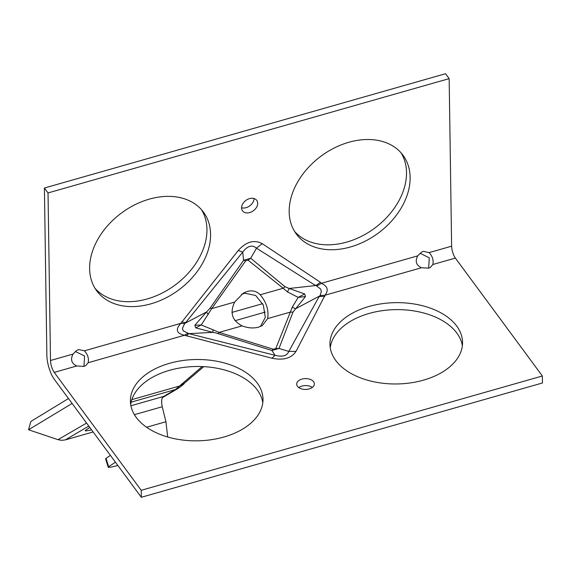 <?xml version="1.0" encoding="UTF-8"?>
<svg xmlns="http://www.w3.org/2000/svg" width="571" height="571" viewBox="0 0 571 571"><rect width="100%" height="100%" fill="white"/><g stroke="black" fill="none" stroke-linecap="round" stroke-linejoin="round"><path stroke-width="0.86" d="M260.433 326.498L265.301 317.39L263.324 305.028L255.68 295.464L244.823 293.23L241.533 294.322M260.226 294.786C256.707 291.21 252.411 290.089 247.336 291.41L243.267 293.18L234.652 302.073C229.606 312.694 232.097 320.624 242.104 325.863C247.921 328.089 253.403 328.518 258.535 327.162L262.296 325.577L267.685 318.575C268.934 310.181 266.45 302.252 260.226 294.786L283.166 288.248L287.456 291.909L298.169 297.377L292.273 307.219L275.772 348.595L273.423 349.266L271.903 350.487L275.058 355.312L188.858 333.657L212.833 332.365L215.438 332.8L271.903 350.487L278.998 348.46L293.002 312.051L305.499 296.556L304.686 293.958L289.169 288.476L316.006 285.514L320.588 288.99L321.359 291.438L320.01 295.821L295.55 308.79L292.273 307.219M84.415 350.83L78.677 349.566L76.764 350.394L73.017 354.084C70.233 359.48 71.475 363.449 76.742 365.975L83.944 366.389L85.714 365.64L88.148 362.728C89.026 358.445 87.784 354.477 84.415 350.83L180.807 323.364C175.204 329.546 176.446 333.514 184.533 335.256L272.01 358.245C283.416 360.558 291.41 358.281 295.992 351.415L325.049 295.221C328.832 290.089 327.59 286.128 321.316 283.323L320.445 282.302L262.225 243.667C254.145 239.406 246.151 241.683 238.243 250.498L180.807 323.364A17.68 7.509 -155.9 0 0 184.711 323.429L206.474 312.03L194.861 325.256L195.675 327.854L212.833 332.365L213.054 329.81L201.249 324.992L211.705 308.611A7.516 2.17 35.2 0 0 210.092 308.154L206.474 312.03L208.244 314.493M83.944 366.389L84.594 356.033L75.393 351.493M429.107 252.61L423.368 251.34L421.455 252.168L417.708 255.858C414.924 261.254 416.166 265.222 421.434 267.749L428.635 268.163L430.406 267.414L432.839 264.501C433.717 260.219 432.475 256.251 429.107 252.61L451.625 246.187L449.156 78.627L445.537 73.716L44.402 188.023L46.872 355.583A17.68 5.61 -105.9 0 0 54.331 379.372L141.315 497.284L542.45 382.977L542.35 375.996L455.358 258.085A8.843 2.805 74.1 0 1 451.625 246.187M428.635 268.163L429.285 257.806L420.085 253.267M257.685 203.305A8.843 6.395 143.6 0 0 256.736 200.35A8.843 6.395 143.6 0 0 247.614 199.358A8.843 6.395 143.6 0 0 241.562 207.901A8.843 6.395 143.6 0 0 242.511 210.849A8.843 6.395 143.6 0 0 251.625 211.841A8.843 6.395 143.6 0 0 257.685 203.305M210.571 234.253A66.307 47.957 143.6 0 0 203.454 212.126A66.307 47.957 143.6 0 0 135.049 204.682A66.307 47.957 143.6 0 0 89.626 268.72A66.307 47.957 143.6 0 0 96.742 290.853A66.307 47.957 143.6 0 0 165.147 298.29A66.307 47.957 143.6 0 0 210.571 234.253M95.043 288.319A66.307 47.957 143.6 0 0 163.385 292.431A66.307 47.957 143.6 0 0 206.945 229.342A66.307 47.957 143.6 0 0 201.534 209.75M410.128 177.388A66.307 47.957 143.6 0 0 403.012 155.255A66.307 47.957 143.6 0 0 334.613 147.818A66.307 47.957 143.6 0 0 289.183 211.855A66.307 47.957 143.6 0 0 296.299 233.989A66.307 47.957 143.6 0 0 364.705 241.426A66.307 47.957 143.6 0 0 410.128 177.388M294.6 231.448A66.307 47.957 143.6 0 0 362.942 235.559A66.307 47.957 143.6 0 0 406.509 172.478A66.307 47.957 143.6 0 0 401.092 152.878M456.721 326.07A66.307 40.669 -0.8 0 0 382.056 303.708A66.307 40.669 -0.8 0 0 329.952 344.277A66.307 40.669 -0.8 0 0 335.784 360.537A66.307 40.669 -0.8 0 0 410.449 382.905A66.307 40.669 -0.8 0 0 462.553 342.329A66.307 40.669 -0.8 0 0 456.721 326.07M462.36 345.819A66.307 40.669 -0.8 0 0 456.829 333.05A66.307 40.669 -0.8 0 0 384.954 310.324A66.307 40.669 -0.8 0 0 330.252 347.768M313.6 381.721A8.843 5.425 -0.8 0 0 303.644 378.737A8.843 5.425 -0.8 0 0 296.699 384.147A8.843 5.425 -0.8 0 0 297.47 386.317A8.843 5.425 -0.8 0 0 307.426 389.301A8.843 5.425 -0.8 0 0 314.378 383.89A8.843 5.425 -0.8 0 0 313.6 381.721M312.351 387.409A8.843 5.425 -0.8 0 0 298.826 387.609M257.164 382.941A66.307 40.669 -0.8 0 0 182.499 360.572A66.307 40.669 -0.8 0 0 130.395 401.149A66.307 40.669 -0.8 0 0 136.219 417.401A66.307 40.669 -0.8 0 0 210.892 439.77A66.307 40.669 -0.8 0 0 262.995 399.193A66.307 40.669 -0.8 0 0 257.164 382.941M262.803 402.691A66.307 40.669 -0.8 0 0 257.271 389.922A66.307 40.669 -0.8 0 0 185.397 367.189A66.307 40.669 -0.8 0 0 130.695 404.632M44.402 188.023L48.028 192.941L50.498 360.501A8.843 2.805 -105.9 0 0 54.224 372.392L141.215 490.303L141.315 497.284M48.028 192.941L449.156 78.627M241.562 207.758A8.843 6.395 143.6 0 0 249.791 205.831A8.843 6.395 143.6 0 0 254.059 198.53M141.215 490.303L542.35 375.996M234.652 302.073L211.705 308.611L245.708 260.811L248.05 260.14L283.166 288.248A7.516 5.103 -50.9 0 1 285.086 286.785L250.719 258.249L256.486 248.178L314.129 284.629L316.006 285.514L320.445 282.302M273.423 349.266L219.164 332.401L213.054 329.81M287.456 291.909L289.169 288.476L285.086 286.785M324.849 296.349L319.432 296.449L318.318 298.005L288.826 351.386L278.998 348.46L275.772 348.595M186.046 335.905L188.858 333.657L183.198 330.809L182.434 328.361L184.711 323.429M181.642 321.858L185.432 322.715L187.124 320.823L242.711 252.104L243.624 260.269L210.092 308.154M248.05 260.14L250.719 258.249L243.624 260.269L245.708 260.811M238.243 250.498L242.711 252.104C247.55 245.823 252.139 244.516 256.486 248.178L262.225 243.667M295.992 351.415L288.826 351.386C287.042 355.869 282.452 357.175 275.058 355.312L272.01 358.245M421.434 267.749L325.049 295.221A17.68 13.961 -179.2 0 0 320.01 295.821M417.708 255.858L321.316 283.323A17.68 12.198 147.3 0 1 316.862 285.771M187.859 333.478A17.68 9.279 117.7 0 0 184.533 335.256L88.148 362.728M293.002 312.051A7.516 5.753 21.7 0 1 290.625 312.037L267.685 318.575M242.104 325.863L219.164 332.401A7.516 2.819 -72.5 0 1 218.008 333.421M305.499 296.556L298.169 297.377L304.686 293.958M194.861 325.256L201.249 324.992L195.675 327.854M93.13 431.969L65.358 439.884L61.682 440.341L57.985 439.677L86.571 423.075M89.797 427.451L85.686 430.199A17.68 1.37 162.6 0 0 85.229 430.705A17.68 1.37 162.6 0 0 91.553 429.827M117.833 465.451A16.795 1.306 -17.4 0 1 108.233 467.221L105.592 458.813A16.795 1.306 -17.4 0 1 106.028 458.327L110.41 455.394M108.233 467.221A16.795 1.306 -17.4 0 1 108.661 466.735L115.435 462.203M167.71 437.015L165.925 421.733L162.235 406.752C161.2 401.434 161.564 398.023 163.335 396.524L130.895 405.767M162.714 397.052L163.335 396.524M262.667 303.658L231.919 312.423M265.294 312.073L235.024 320.702M72.103 403.469L28.55 429.756L57.985 439.677M68.47 398.544L30.848 421.477L28.55 429.756M163.749 396.402L175.447 389.543L202.17 366.561M203.783 366.639L183.969 383.555L179.451 385.996M54.224 372.392L76.742 365.975M50.498 360.501L73.017 354.084M432.839 264.501L455.358 258.085M88.791 426.08L65.358 439.884M106.028 458.327L108.661 466.735M146.561 427.251L165.925 421.733M162.235 406.752L134.406 414.682M184.597 383.02L184.269 383.377C184.19 383.898 182.178 385.561 178.216 388.359L178.202 388.373A13.261 12.526 -120.4 0 0 178.209 388.366L178.216 388.359A13.261 12.533 -120.4 0 1 175.454 389.536L131.123 402.17M179.223 386.132L131.83 399.643M162.335 397.666L178.202 388.373A13.261 12.526 -120.4 0 1 175.447 389.543"/></g></svg>
